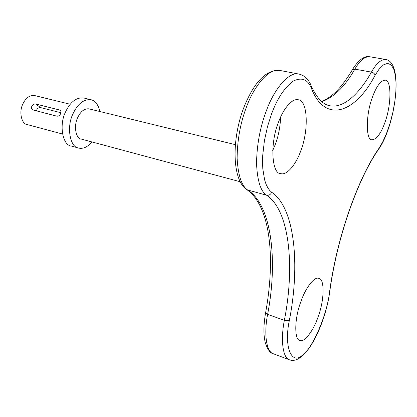<?xml version="1.0" encoding="UTF-8"?>
<svg xmlns="http://www.w3.org/2000/svg" width="417" height="417" viewBox="0 0 417 417"><rect width="100%" height="100%" fill="white"/><g stroke="black" fill="none" stroke-linecap="round" stroke-linejoin="round"><path stroke-width="0.63" d="M92.032 141.962C87.56 147.06 83.098 149.098 78.641 148.066C70.192 147.503 66.277 127.44 72.834 114.122C77.598 103.911 83.619 99.095 90.885 99.684C95.295 100.69 98.287 104.631 99.856 111.516M78.641 148.066L71.333 146.049C62.831 145.46 58.839 125.481 65.391 112.251C70.16 102.102 76.196 97.328 83.509 97.932L83.718 97.979M300.641 302.33C305.14 288.486 314.413 276.085 318.807 278.415C324.676 278.52 324.462 299.797 318.39 315.992C314.027 329.79 304.446 342.993 299.906 340.35C294.246 340.236 294.36 318.703 300.641 302.33M372.261 97.62C376.342 86.34 380.627 80.528 385.105 80.184C391.626 79.475 391.448 104.766 385.131 121.915C381.049 133.466 376.681 139.408 372.021 139.752C365.824 140.722 365.641 115.155 372.261 97.62M278.493 122.223C283.086 109.145 292.062 98.146 297.983 99.799C307.668 99.444 309.091 129.796 300.845 150.605C296.357 163.834 286.99 175.708 280.808 173.618C271.769 174.217 269.763 143.448 278.493 122.223M280.615 117.094C280.224 126.997 278.441 136.14 275.267 144.511L272.728 150.532M240.291 181.77L81.247 139.07C75.915 138.72 73.496 126.2 77.567 117.881C80.549 111.464 84.323 108.446 88.894 108.832L235.376 144.663M62.545 134.045L27.126 124.537C21.554 124.078 18.775 111.949 22.841 104.015C25.812 97.886 29.69 95.055 34.465 95.519L70.202 104.26M56.858 116.171C58.489 116.343 59.761 115.488 60.679 113.601L60.898 111.146L59.553 109.989L35.898 104.057C34.194 103.797 32.823 104.542 31.791 106.283C31.249 107.841 31.525 109.035 32.63 109.864L56.858 116.171M36.383 110.927C37.04 108.623 38.432 107.508 40.553 107.591L60.955 112.746M271.681 192.253C270.633 194.588 268.923 195.573 266.552 195.208L247.083 189.808C232.107 180.952 231.164 139.408 244.174 106.648C254.412 81.774 266.213 69.696 279.578 70.405C269.142 67.825 254.12 85.839 246.619 106.658C240.463 122.562 237.299 139.758 237.122 158.236C238.076 175.494 241.636 186.118 247.813 190.1C271.675 205.034 278.05 260.959 267.599 314.413L284.368 320.287C295.064 266.307 289.528 210.017 266.552 195.208C260.604 191.262 257.263 180.577 256.528 163.151C256.898 144.48 260.156 127.076 266.296 110.943C273.802 89.827 288.569 71.495 298.65 74.017C304.029 75.081 308.153 78.813 311.019 85.209L311.369 88.253C307.861 79.475 301.908 77.041 293.505 80.955C284.79 87.195 277.519 98.068 271.691 113.58L267.568 126.351L264.414 140.649L262.731 155.27L262.538 162.244L262.799 168.749L264.581 179.779L266.004 184.126L267.709 187.634L269.627 190.329L271.681 192.253C294.934 207.671 300.287 265.405 289.309 320.631C283.706 347.288 291.764 365.641 302.58 355.018C312.896 347.986 327.298 313.824 329.529 292.124C333.157 265.54 339.6 238.691 348.857 211.575C358.25 184.83 368.227 163.818 378.792 148.541L382.571 142.202L386.392 133.784L389.916 123.667L392.814 112.595L394.826 101.519L395.874 91.349L396.02 82.702L395.342 75.248L393.711 68.982L391.063 64.786L387.529 63.353L383.411 64.906L379.126 69.133L375.06 75.31C355.816 112.366 325.411 124.558 311.369 88.253M348.94 211.716C358.182 185.456 367.888 164.913 378.052 150.084L378.792 148.541M351.922 70.483L352.428 69.618L354.836 69.133L371.417 72.115C376.181 63.624 380.914 59.407 385.626 59.464L369.42 56.702C364.531 56.603 359.673 60.752 354.836 69.133C344.963 86.496 333.939 97.333 321.773 101.639M311.635 86.653C317.003 98.36 323.149 104.74 330.082 105.788C343.921 108.462 359.636 93.2 371.417 72.115C373.455 72.647 374.669 73.715 375.06 75.31M247.083 189.808C269.94 206.008 275.908 256.747 265.551 313.084L267.599 314.413C263.94 332.87 266.02 351.844 273.406 353.788L289.56 359.84C282.439 358.005 280.625 338.938 284.368 320.287L289.309 320.631M329.529 292.124L329.774 291.384C333.371 265.202 339.73 238.732 348.852 211.972M273.406 353.788C270.268 353.251 267.552 349.55 265.269 342.68C263.393 334.872 263.487 325.005 265.551 313.084L265.634 312.63M40.553 107.591L35.898 104.057M60.83 110.99L59.553 109.989M279.578 70.405L298.65 74.017M378.699 149.166C395.467 125.298 404.276 62.284 385.626 59.464M289.56 359.84C305.395 365.662 325.38 324.655 329.701 291.926M321.476 101.378C331.875 97.656 342.195 87.07 352.428 69.618C359.355 58.333 365.626 55.852 369.42 56.702M90.885 99.684L83.509 97.932"/></g></svg>
